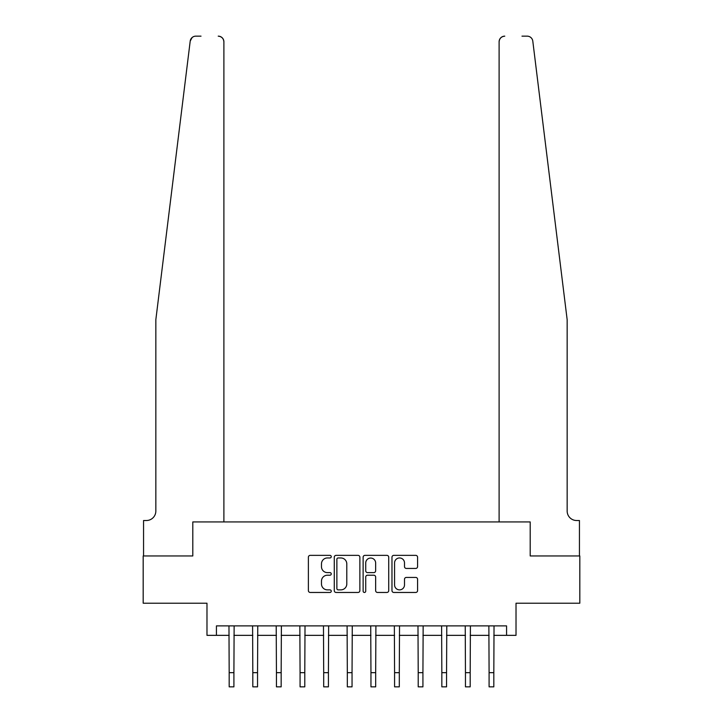 <?xml version="1.0" encoding="UTF-8"?>
<svg xmlns="http://www.w3.org/2000/svg" width="723" height="723" viewBox="0 0 723 723"><rect width="100%" height="100%" fill="white"/><g stroke="black" fill="none" stroke-linecap="round" stroke-linejoin="round"><path stroke-width="1.08" d="M331.261 556.656A1.301 1.301 0 0 0 329.959 555.354L310.248 555.354A1.853 1.853 0 0 0 308.387 557.216L308.387 590.61A1.853 1.853 0 0 0 310.248 592.462L329.959 592.462A1.301 1.301 0 0 0 331.261 591.17A1.301 1.301 0 0 0 329.959 589.869L327.411 589.869A5.938 5.938 0 0 1 321.473 583.931L321.473 581.147A5.938 5.938 0 0 1 327.411 575.21L329.959 575.21A1.301 1.301 0 0 0 331.261 573.908A1.301 1.301 0 0 0 329.959 572.616L327.411 572.616A5.938 5.938 0 0 1 321.473 566.678L321.473 563.895A5.938 5.938 0 0 1 327.411 557.957L329.959 557.957A1.301 1.301 0 0 0 331.261 556.656M415.725 568.441A1.853 1.853 0 0 0 417.578 566.579L417.578 557.216A1.853 1.853 0 0 0 415.725 555.354L393.827 555.354A1.853 1.853 0 0 0 391.974 557.216L391.974 590.61A1.853 1.853 0 0 0 393.827 592.462L415.725 592.462A1.853 1.853 0 0 0 417.578 590.61L417.578 579.295A1.853 1.853 0 0 0 415.725 577.433L406.353 577.433A1.853 1.853 0 0 0 404.5 579.295L404.5 584.907A4.962 4.962 0 0 1 399.539 589.869A4.962 4.962 0 0 1 394.568 584.907L394.568 562.919A4.962 4.962 0 0 1 399.539 557.957A4.962 4.962 0 0 1 404.5 562.919L404.5 566.579A1.853 1.853 0 0 0 406.353 568.441L415.725 568.441M191.053 38.762L190.203 41.13L155.843 319.683L155.843 511.062A9.453 9.453 0 0 1 146.398 520.515L143.561 520.515L143.561 555.951L192.797 555.951L143.181 555.951L143.181 603.208L206.977 603.208L206.977 635.345L216.43 635.345L216.43 625.892L506.57 625.892L506.57 635.345L516.023 635.345L516.023 603.208L579.819 603.208L579.819 555.951L530.203 555.951L530.203 521.934L499.105 521.934L499.105 41.817L499.105 521.934M223.895 521.934L223.895 41.817L223.895 521.934L192.797 521.934L192.797 555.951L192.797 521.934L530.203 521.934L530.203 555.951L579.439 555.951L579.439 520.515L576.602 520.515A9.453 9.453 0 0 1 567.157 511.062A9.453 9.453 0 0 0 576.602 520.515M359.873 557.216A1.853 1.853 0 0 0 358.021 555.354L336.132 555.354A1.853 1.853 0 0 0 334.27 557.216L334.27 590.61A1.853 1.853 0 0 0 336.132 592.462L358.021 592.462A1.853 1.853 0 0 0 359.873 590.61L359.873 557.216M364.979 555.354L386.868 555.354A1.853 1.853 0 0 1 388.73 557.216L388.73 590.61A1.853 1.853 0 0 1 386.868 592.462L377.505 592.462A1.853 1.853 0 0 1 375.644 590.61L375.644 577.062A1.853 1.853 0 0 0 373.791 575.21L367.573 575.21A1.853 1.853 0 0 0 365.721 577.062L365.721 591.17A1.301 1.301 0 0 1 364.419 592.462A1.301 1.301 0 0 1 363.127 591.17L363.127 557.216A1.853 1.853 0 0 1 364.979 555.354M216.43 635.345L229.182 635.345M233.909 635.345L252.815 635.345M257.542 635.345L276.439 635.345M281.166 635.345L300.072 635.345M304.79 635.345L323.696 635.345M328.423 635.345L347.32 635.345M352.047 635.345L370.953 635.345M375.68 635.345L394.577 635.345M399.304 635.345L418.21 635.345M422.928 635.345L441.834 635.345M446.561 635.345L465.458 635.345M470.185 635.345L489.091 635.345M493.818 635.345L506.57 635.345M338.165 557.957A1.301 1.301 0 0 0 336.873 559.25L336.873 588.567A1.301 1.301 0 0 0 338.165 589.869L340.858 589.869A5.938 5.938 0 0 0 346.796 583.931L346.796 563.895A5.938 5.938 0 0 0 340.858 557.957L338.165 557.957M375.644 563.009A4.962 4.962 0 0 0 370.682 558.048A4.962 4.962 0 0 0 365.721 563.009L365.721 570.754A1.853 1.853 0 0 0 367.573 572.616L373.791 572.616A1.853 1.853 0 0 0 375.644 570.754L375.644 563.009M228.965 625.892L229.182 672.67L233.909 672.67L234.135 625.892M229.182 672.67L229.182 686.85L233.909 686.85L233.909 672.67M201.021 36.15L195.834 36.15A5.667 5.667 0 0 0 190.203 41.13L192.02 37.623M192.634 37.135L191.08 38.717M223.895 41.817A5.667 5.667 0 0 0 218.219 36.15C221.645 36.511 223.534 38.4 223.895 41.817M155.843 511.062A9.453 9.453 0 0 1 146.398 520.515M554.776 219.295L532.797 41.13C529.453 35.201 529.453 35.201 532.797 41.13L567.157 319.683L567.157 511.062M521.979 36.15L527.166 36.15A5.667 5.667 0 0 1 532.797 41.13M504.781 36.15A5.667 5.667 0 0 0 499.105 41.817C499.466 38.4 501.355 36.511 504.781 36.15M252.589 625.892L252.815 672.67L257.542 672.67L257.768 625.892M252.815 672.67L252.815 686.85L257.542 686.85L257.542 672.67M276.213 625.892L276.439 672.67L281.166 672.67L281.392 625.892M276.439 672.67L276.439 686.85L281.166 686.85L281.166 672.67M299.846 625.892L300.072 672.67L304.79 672.67L305.016 625.892M300.072 672.67L300.072 686.85L304.79 686.85L304.79 672.67M323.47 625.892L323.696 672.67L328.423 672.67L328.649 625.892M323.696 672.67L323.696 686.85L328.423 686.85L328.423 672.67M347.103 625.892L347.32 672.67L352.047 672.67L352.273 625.892M347.32 672.67L347.32 686.85L352.047 686.85L352.047 672.67M370.727 625.892L370.953 672.67L375.68 672.67L375.897 625.892M370.953 672.67L370.953 686.85L375.68 686.85L375.68 672.67M394.351 625.892L394.577 672.67L399.304 672.67L399.53 625.892M394.577 672.67L394.577 686.85L399.304 686.85L399.304 672.67M417.984 625.892L418.21 672.67L422.928 672.67L423.154 625.892M418.21 672.67L418.21 686.85L422.928 686.85L422.928 672.67M441.608 625.892L441.834 672.67L446.561 672.67L446.787 625.892M441.834 672.67L441.834 686.85L446.561 686.85L446.561 672.67M465.232 625.892L465.458 672.67L470.185 672.67L470.411 625.892M465.458 672.67L465.458 686.85L470.185 686.85L470.185 672.67M488.865 625.892L489.091 672.67L493.818 672.67L494.035 625.892M489.091 672.67L489.091 686.85L493.818 686.85L493.818 672.67"/></g></svg>
